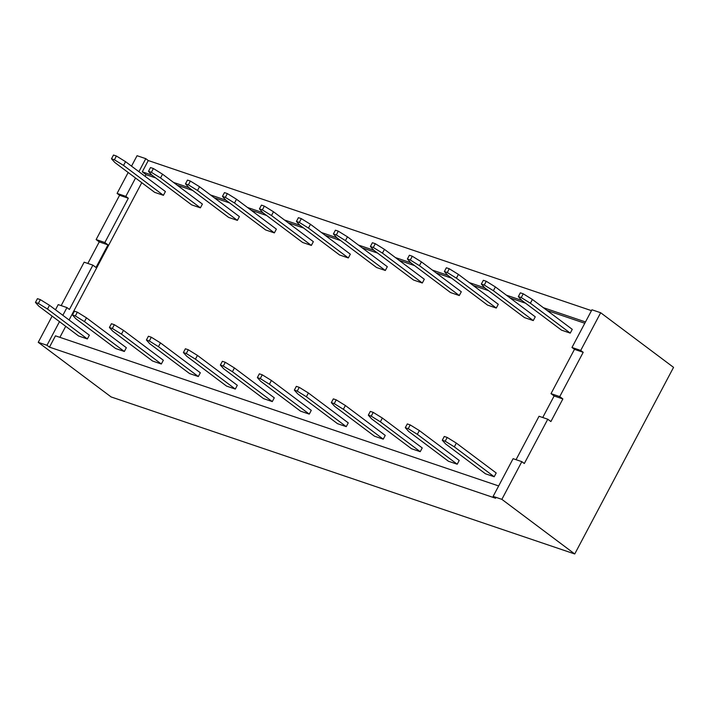 <?xml version="1.0" encoding="UTF-8"?>
<svg xmlns="http://www.w3.org/2000/svg" width="709" height="709" viewBox="0 0 709 709"><rect width="100%" height="100%" fill="white"/><g stroke="black" fill="none" stroke-linecap="round" stroke-linejoin="round"><path stroke-width="1.06" d="M442.283 440.227L444.277 436.46L447.193 437.444L456.33 443.098L496.194 472.974L494.2 476.749L485.461 473.789L445.598 443.914L442.283 440.227L445.199 441.211L454.336 446.865L494.2 476.749M447.193 437.444L445.199 441.211M456.33 443.098L454.336 446.865M155.679 177.915L146.027 174.644L145.132 176.346M141.773 182.683L69.074 319.981M65.724 326.317L59.893 337.333M584.801 323.26L547.091 310.48M525.529 303.186L510.099 297.957M488.545 290.655L473.116 285.435M451.562 278.132L436.132 272.903M414.579 265.6L399.149 260.38M377.596 253.078L362.166 247.849M340.604 240.546L325.174 235.326M303.62 228.023L288.191 222.794M266.637 215.492L251.208 210.272M229.654 202.969L214.224 197.74M192.671 190.446L177.241 185.217M570.249 333.115L561.519 330.155L521.656 300.27L518.332 296.592L521.248 297.576L530.385 303.23L570.249 333.115L572.252 329.339L532.388 299.464L523.242 293.81L520.335 292.826L518.332 296.592M533.265 320.583L524.527 317.623L484.664 287.748L481.349 284.07L484.265 285.053L493.402 290.708L533.265 320.583L535.26 316.817L495.396 286.941L486.259 281.278L483.343 280.294L481.349 284.07M496.282 308.06L487.544 305.1L447.68 275.225L444.366 271.538L447.282 272.522L456.419 278.176L496.282 308.06L498.276 304.285L458.413 274.41L449.276 268.755L446.36 267.772L444.366 271.538M459.299 295.529L450.561 292.578L410.697 262.693L407.383 259.015L410.289 259.999L419.436 265.653L459.299 295.529L461.293 291.762L421.43 261.887L412.292 256.233L409.377 255.24L407.383 259.015M422.316 283.006L413.577 280.046L373.714 250.171L370.399 246.484L373.306 247.468L382.452 253.131L422.316 283.006L424.31 279.24L384.446 249.355L375.3 243.701L372.393 242.717L370.399 246.484M385.324 270.475L376.594 267.523L336.731 237.639L333.407 233.961L336.323 234.945L345.46 240.599L385.324 270.475L387.327 266.708L347.463 236.833L338.317 231.178L335.41 230.186L333.407 233.961M348.341 257.952L339.602 254.992L299.739 225.116L296.424 221.43L299.34 222.422L308.477 228.076L348.341 257.952L350.335 254.185L310.471 224.301L301.334 218.647L298.418 217.663L296.424 221.43M311.357 245.429L302.619 242.469L262.755 212.585L259.441 208.907L262.357 209.891L271.494 215.545L311.357 245.429L313.351 241.654L273.488 211.778L264.351 206.124L261.435 205.131L259.441 208.907M274.374 232.898L265.636 229.938L225.772 200.062L222.458 196.375L225.365 197.368L234.511 203.022L274.374 232.898L276.368 229.131L236.505 199.247L227.367 193.592L224.452 192.609L222.458 196.375M237.391 220.375L228.653 217.415L188.789 187.53L185.474 183.853L188.381 184.836L197.527 190.491L237.391 220.375L239.385 216.6L199.521 186.724L190.375 181.07L187.468 180.086L185.474 183.853M200.399 207.843L191.669 204.883L151.806 175.008L148.482 171.321L151.398 172.314L160.535 177.968L200.399 207.843L202.402 204.077L162.538 174.192L153.392 168.538L150.485 167.554L148.482 171.321M163.416 195.321L154.677 192.361L114.814 162.476L111.499 158.798L114.415 159.782L123.552 165.436L163.416 195.321L165.41 191.545L125.546 161.67L116.409 156.015L113.493 155.032L111.499 158.798M87.367 338.955L78.628 335.995L38.765 306.12L35.45 302.433L38.366 303.417L47.503 309.071L87.367 338.955L89.361 335.18L49.497 305.304L40.36 299.65L37.444 298.666L35.45 302.433M124.35 351.478L115.611 348.518L75.748 318.642L72.433 314.964L75.349 315.948L84.486 321.602L124.35 351.478L126.344 347.711L86.48 317.836L77.343 312.173L74.427 311.189L72.433 314.964M161.333 364.009L152.603 361.049L112.74 331.165L109.416 327.487L112.332 328.471L121.469 334.125L161.333 364.009L163.336 360.234L123.472 330.359L114.326 324.704L111.419 323.721L109.416 327.487M198.325 376.532L189.587 373.572L149.723 343.697L146.408 340.01L149.315 341.002L158.462 346.657L198.325 376.532L200.319 372.766L160.456 342.881L151.309 337.227L148.403 336.243L146.408 340.01M235.308 389.064L226.57 386.104L186.706 356.219L183.392 352.541L186.299 353.525L195.445 359.179L235.308 389.064L237.302 385.288L197.439 355.413L188.302 349.759L185.386 348.775L183.392 352.541M272.291 401.586L263.553 398.626L223.69 368.751L220.375 365.064L223.291 366.057L232.428 371.711L272.291 401.586L274.286 397.82L234.422 367.936L225.285 362.281L222.369 361.298L220.375 365.064M309.275 414.118L300.536 411.158L260.673 381.274L257.358 377.596L260.274 378.579L269.411 384.234L309.275 414.118L311.269 410.343L271.405 380.467L262.268 374.813L259.352 373.82L257.358 377.596M346.258 426.641L337.528 423.681L297.665 393.805L294.341 390.118L297.257 391.111L306.394 396.765L346.258 426.641L348.261 422.874L308.397 392.99L299.251 387.336L296.344 386.352L294.341 390.118M383.25 439.163L374.512 436.212L334.648 406.328L331.333 402.65L334.24 403.634L343.386 409.288L383.25 439.163L385.244 435.397L345.38 405.521L336.234 399.867L333.327 398.875L331.333 402.65M420.233 451.695L411.495 448.735L371.631 418.859L368.317 415.173L371.224 416.156L380.37 421.82L420.233 451.695L422.227 447.928L382.364 418.044L373.226 412.39L370.311 411.406L368.317 415.173M457.216 464.218L448.478 461.258L408.614 431.382L405.3 427.704L408.216 428.688L417.353 434.342L457.216 464.218L459.21 460.451L419.347 430.576L410.21 424.921L407.294 423.929L405.3 427.704M523.242 293.81L521.248 297.576M532.388 299.464L530.385 303.23M410.21 424.921L408.216 428.688M419.347 430.576L417.353 434.342M486.259 281.278L484.265 285.053M495.396 286.941L493.402 290.708M373.226 412.39L371.224 416.156M382.364 418.044L380.37 421.82M449.276 268.755L447.282 272.522M458.413 274.41L456.419 278.176M336.234 399.867L334.24 403.634M345.38 405.521L343.386 409.288M412.292 256.233L410.289 259.999M421.43 261.887L419.436 265.653M299.251 387.336L297.257 391.111M308.397 392.99L306.394 396.765M375.3 243.701L373.306 247.468M384.446 249.355L382.452 253.131M262.268 374.813L260.274 378.579M271.405 380.467L269.411 384.234M338.317 231.178L336.323 234.945M347.463 236.833L345.46 240.599M225.285 362.281L223.291 366.057M234.422 367.936L232.428 371.711M301.334 218.647L299.34 222.422M310.471 224.301L308.477 228.076M188.302 349.759L186.299 353.525M197.439 355.413L195.445 359.179M264.351 206.124L262.357 209.891M273.488 211.778L271.494 215.545M151.309 337.227L149.315 341.002M160.456 342.881L158.462 346.657M227.367 193.592L225.365 197.368M236.505 199.247L234.511 203.022M114.326 324.704L112.332 328.471M123.472 330.359L121.469 334.125M190.375 181.07L188.381 184.836M199.521 186.724L197.527 190.491M77.343 312.173L75.349 315.948M86.48 317.836L84.486 321.602M153.392 168.538L151.398 172.314M162.538 174.192L160.535 177.968M40.36 299.65L38.366 303.417M49.497 305.304L47.503 309.071M116.409 156.015L114.415 159.782M125.546 161.67L123.552 165.436M542.731 417.512L554.128 395.976L551.017 393.646L574.467 349.342L571.977 347.481L580.715 350.432L600.674 312.74L673.55 367.359L574.742 553.968L111.118 396.943L38.242 342.323L52.12 316.125M61.16 305.623L84.149 262.188L92.888 265.148L95.999 267.488L107.981 244.862L99.242 241.911L87.845 263.438M516.046 459.689L539.035 416.263L547.773 419.223L550.893 421.554L562.866 398.937L554.128 395.976M99.242 241.911L96.132 239.571L104.861 242.531L107.981 244.862M551.017 393.646L559.747 396.597L562.866 398.937M547.773 419.223L524.323 463.518L521.833 461.648L513.094 458.688L493.127 496.389L495.626 498.259L49.47 347.144L46.98 345.283L59.494 321.647M574.742 553.968L501.866 499.349L521.833 461.648M580.715 350.432L583.206 352.302L559.747 396.597M600.674 312.74L591.935 309.78L571.977 347.481M92.888 265.148L69.438 309.452L66.947 307.582L58.209 304.622L55.47 309.78M128.32 198.236L119.582 195.276L117.091 193.406L125.83 196.366L128.32 198.236L104.861 242.531M96.132 239.571L119.582 195.276M62.853 315.31L66.947 307.582M498.657 485.949L55.462 335.836L49.47 347.144M138.902 171.675L145.788 158.665L148.278 160.535L142.287 171.844L146.027 174.644M125.83 196.366L135.543 178.012M148.278 160.535L591.474 310.648M585.492 321.957L543.351 307.679M521.797 300.386L506.368 295.157M484.814 287.854L469.376 282.625M447.822 275.331L432.393 270.102M410.839 262.8L395.409 257.58M373.856 250.277L358.426 245.048M336.872 237.745L321.443 232.525M299.889 225.223L284.451 219.994M262.897 212.691L247.468 207.471M225.914 200.168L210.484 194.94M188.931 187.646L173.501 182.417M151.948 175.114L142.287 171.844M583.206 352.302L574.467 349.342M145.788 158.665L137.05 155.705L131.528 166.145M128.169 172.491L117.091 193.406M501.866 499.349L493.127 496.389M46.98 345.283L38.242 342.323"/></g></svg>
